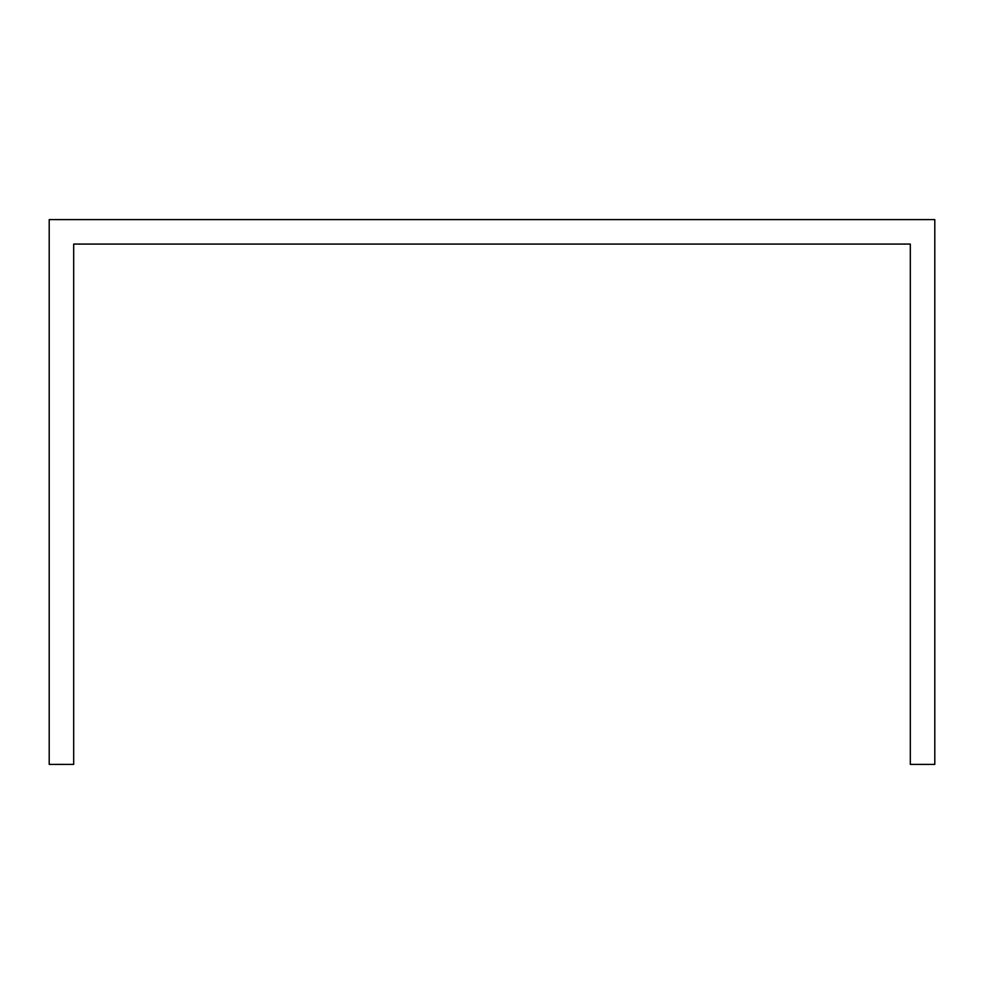 <?xml version="1.0" encoding="UTF-8"?>
<svg xmlns="http://www.w3.org/2000/svg" width="984" height="984" viewBox="0 0 984 984"><rect width="100%" height="100%" fill="white"/><g stroke="black" fill="none" stroke-linecap="round" stroke-linejoin="round"><path stroke-width="1.48" d="M49.2 764.408L73.689 764.408L73.689 244.069L910.311 244.069L910.311 764.408L934.8 764.408L934.8 219.592L49.2 219.592L49.2 764.408"/></g></svg>
